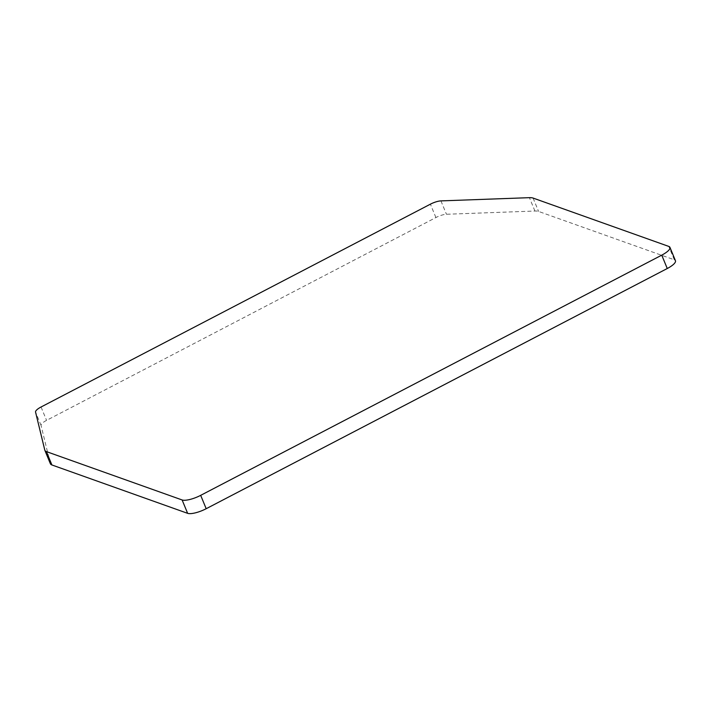 <?xml version="1.0" encoding="UTF-8"?>
<svg xmlns="http://www.w3.org/2000/svg" width="711" height="711" viewBox="0 0 711 711"><rect width="100%" height="100%" fill="white"/><g stroke="black" fill="none" stroke-linecap="round" stroke-linejoin="round"><path stroke-width="0.53" stroke-dasharray="3.56 2.67" d="M50.383 463.741A20.112 5.715 157.6 0 1 50.312 463.501L41.06 425.454A10.052 2.853 157.6 0 1 46.562 420.37L435.905 217.548A10.052 2.853 157.6 0 1 446.446 214.26L534.93 211.034A20.112 5.715 157.6 0 1 538.582 211.434L674.312 259.799A15.082 4.284 157.6 0 1 675.45 260.724M674.312 259.799L668.802 246.424M533.072 198.067L538.582 211.434M534.93 211.034L529.419 197.667M440.936 200.893L446.446 214.26M435.905 217.548L430.395 204.173M41.051 407.003L46.562 420.37M41.06 425.454L35.55 412.078M44.802 450.134L50.312 463.501"/><path stroke-width="1.07" d="M44.873 450.365A20.112 5.715 -22.4 0 1 44.802 450.134L35.55 412.078A10.052 2.853 -22.4 0 1 41.051 407.003L430.395 204.173A10.052 2.853 -22.4 0 1 440.936 200.893L529.419 197.667A20.112 5.715 -22.4 0 1 533.072 198.067L668.802 246.424A15.082 4.284 -22.4 0 1 669.94 247.348A15.082 4.284 -22.4 0 1 661.745 255.151L200.68 495.345A15.082 4.284 -22.4 0 1 182.123 499.966L187.633 513.333L51.903 464.967A20.112 5.715 157.6 0 1 50.383 463.741L44.873 450.365A20.112 5.715 -22.4 0 0 46.393 451.601L182.123 499.966M669.94 247.348L675.45 260.724A15.082 4.284 157.6 0 1 667.256 268.518L206.19 508.712A15.082 4.284 157.6 0 1 187.633 513.333M661.745 255.151L667.256 268.518M206.19 508.712L200.68 495.345M51.903 464.967L46.393 451.601"/></g></svg>
